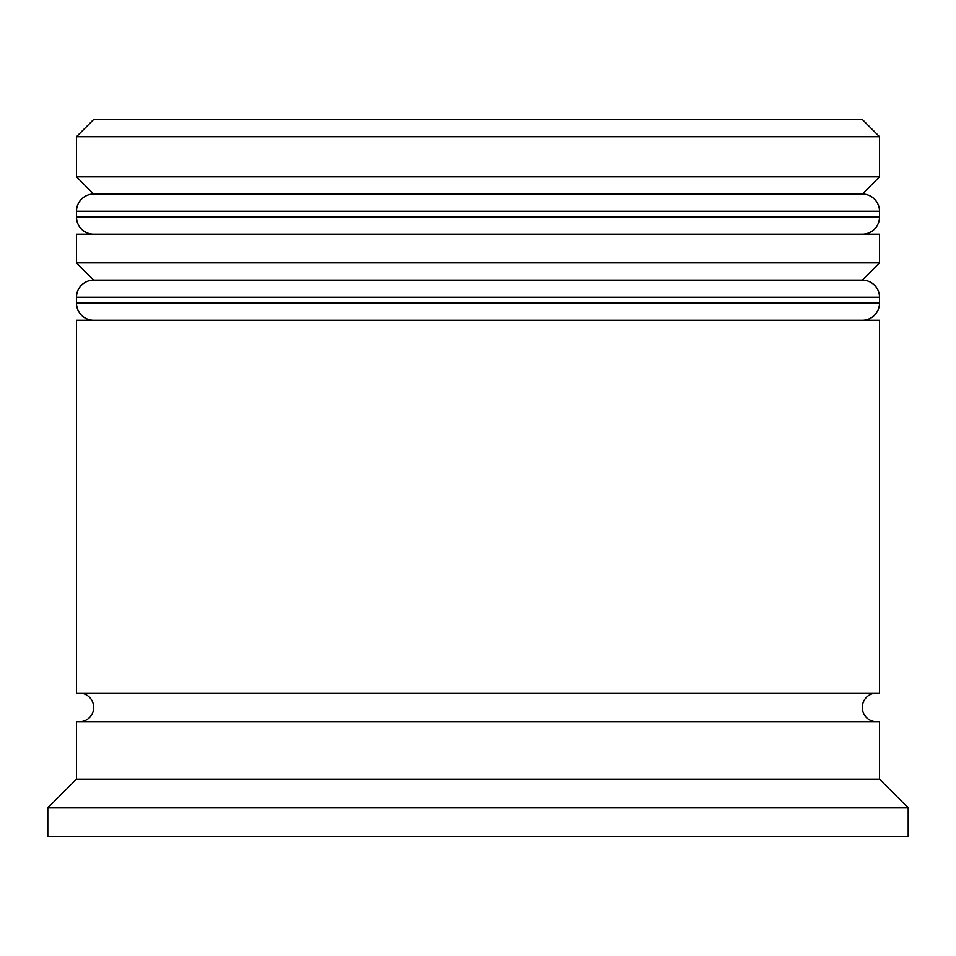 <?xml version="1.0" encoding="UTF-8"?>
<svg xmlns="http://www.w3.org/2000/svg" width="956" height="956" viewBox="0 0 956 956"><rect width="100%" height="100%" fill="white"/><g stroke="black" fill="none" stroke-linecap="round" stroke-linejoin="round"><path stroke-width="1.43" d="M879.52 211.276L76.48 211.276A17.208 17.208 0 0 1 93.688 194.068L76.48 176.86L879.52 176.86L862.312 194.068L93.688 194.068L862.312 194.068A17.208 17.208 0 0 1 879.52 211.276L879.52 217.012A17.208 17.208 0 0 1 862.312 234.22M93.688 234.22A17.208 17.208 0 0 1 76.48 217.012L879.52 217.012M76.48 211.276L76.48 217.012M879.52 297.316L76.48 297.316A17.208 17.208 0 0 1 93.688 280.108L76.48 262.9L879.52 262.9L862.312 280.108L93.688 280.108L862.312 280.108A17.208 17.208 0 0 1 879.52 297.316L879.52 303.052A17.208 17.208 0 0 1 862.312 320.26M93.688 320.26A17.208 17.208 0 0 1 76.48 303.052L879.52 303.052M76.48 297.316L76.48 303.052M79.348 721.78A14.34 14.34 0 0 0 93.688 707.44A14.34 14.34 0 0 0 79.348 693.1M876.652 721.78A14.34 14.34 0 0 1 862.312 707.44A14.34 14.34 0 0 1 876.652 693.1M76.48 136.708L93.688 119.5L862.312 119.5L879.52 136.708L76.48 136.708L76.48 176.86M76.48 779.14L76.48 721.78L879.52 721.78L879.52 779.14L76.48 779.14L47.8 807.82L47.8 836.5L908.2 836.5L908.2 807.82L47.8 807.82M879.52 779.14L908.2 807.82M879.52 136.708L879.52 176.86M879.52 262.9L879.52 234.22L76.48 234.22L76.48 262.9M879.52 320.26L76.48 320.26L76.48 693.1L879.52 693.1L879.52 320.26"/></g></svg>
